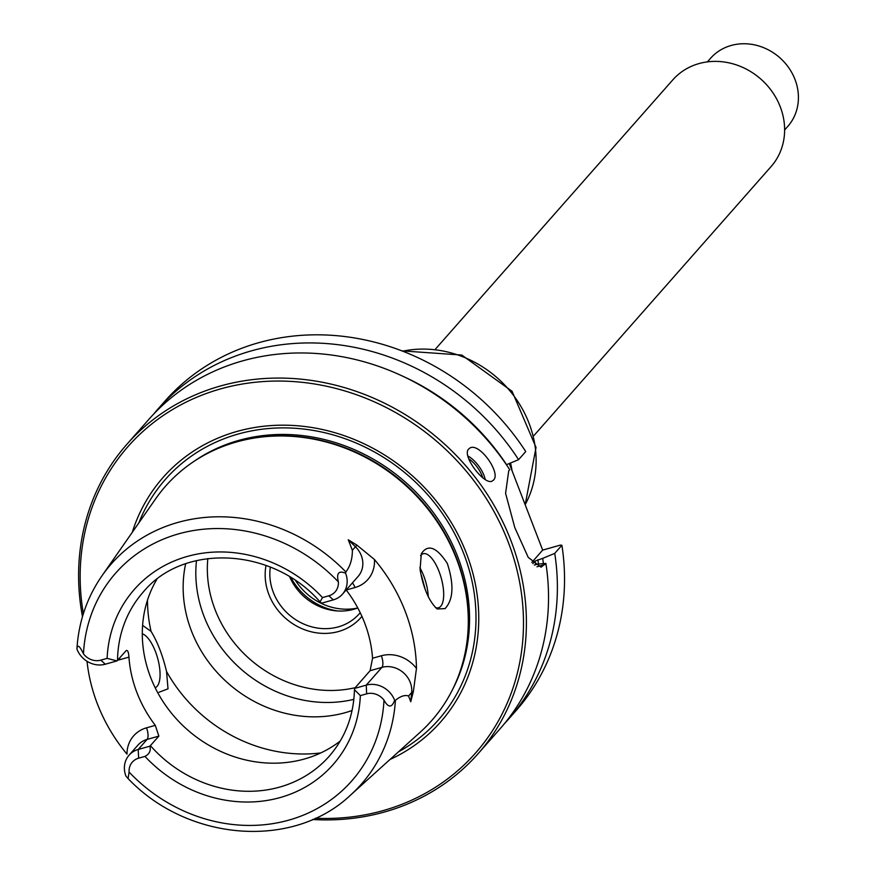 <?xml version="1.0" encoding="UTF-8"?>
<svg xmlns="http://www.w3.org/2000/svg" width="875" height="875" viewBox="0 0 875 875"><rect width="100%" height="100%" fill="white"/><g stroke="black" fill="none" stroke-linecap="round" stroke-linejoin="round"><path stroke-width="1.31" d="M345.592 573.223A22.837 20.508 41.4 0 1 342.453 594.191A22.837 20.508 41.4 0 1 333.342 599.867L328.825 595.798A15.816 14.208 41.4 0 0 338.373 581.908C336.295 573.234 338.713 570.336 345.592 573.223L345.877 571.955C350.252 566.18 352.417 558.961 352.363 550.277L348.261 539.788L356.934 545.136L374.445 559.497A169.673 152.37 41.4 0 1 416.467 668.402L413.394 691.436L410.758 701.75L408.581 695.986C404.797 694.739 400.411 696.194 395.412 700.35L394.636 700.317A22.837 20.508 -138.6 0 0 366.242 685.136L354.55 688.439L354.462 689.708L360.347 695.625L366.658 693.842A15.816 14.208 -138.6 0 1 383.994 700.153C388.259 707.897 391.814 707.952 394.636 700.317M87.019 661.27A168.503 151.32 -138.6 0 0 126.995 754.152A32.2 28.919 -138.6 0 1 146.497 727.836A9.363 3.566 74.2 0 1 147.066 739.441L138.206 749.481A22.837 20.508 -138.6 0 0 129.095 755.158A22.837 20.508 -138.6 0 0 125.956 776.125L128.078 778.575L129.095 772.078A157.259 141.225 -138.6 0 0 288.947 820.094A157.259 141.225 -138.6 0 0 383.994 700.153M345.877 571.955A166.611 149.614 -138.6 0 0 177.822 522.452A166.611 149.614 -138.6 0 0 101.894 575.903L155.586 498.892A177.319 159.239 41.4 0 1 236.392 442.006A177.319 159.239 41.4 0 1 244.891 439.852A177.319 159.239 41.4 0 1 467.6 636.191A177.319 159.239 41.4 0 1 420.219 732.2L350.536 795.113A166.611 149.614 -138.6 0 0 395.412 700.35M420.066 569.548C423.369 588.317 429.067 601.464 437.15 608.989L445.102 608.595C453.403 599.594 454.147 584.533 447.311 563.423C436.581 547.028 427.919 543.78 421.334 553.689L420.066 569.548M117.731 660.177A32.2 28.919 -138.6 0 0 120.17 659.597L128.953 657.125C128.559 651.711 127.564 649.622 125.967 650.836L116.998 660.909L105.306 664.212A22.837 20.508 41.4 0 1 76.912 649.031L76.923 648.78C78.684 621.786 87.008 597.494 101.894 575.903M76.912 649.031C77.372 644.077 79.559 645.673 83.464 653.833A15.816 14.208 41.4 0 0 100.8 660.144L107.122 658.361L116.998 660.909M156.822 579.37A124.031 111.388 -138.6 0 0 172.003 713.825A124.031 111.388 -138.6 0 0 304.511 758.975A124.031 111.388 -138.6 0 0 340.222 741.059M128.953 657.125A124.031 111.388 -138.6 0 0 155.291 725.353L158.867 736.105L149.898 746.178C151.058 750.706 149.406 754.108 144.955 756.405L138.633 758.188A15.816 14.208 -138.6 0 0 129.095 772.078M374.445 559.497A32.2 28.919 41.4 0 1 355.009 587.53L346.216 590.013A124.031 111.388 41.4 0 1 372.553 658.241L370.092 670.698L354.55 688.439M328.825 595.798L322.514 597.581L320.042 601.88L321.65 603.17L333.342 599.867M126.602 650.387L125.967 650.836M468.639 449.094L469.241 448.547C478.319 440.409 502.852 474.709 492.756 480.627C485.756 487.309 461.344 455.798 468.639 449.094M509.272 463.52L542.675 550.102L560.438 545.081A12973.264 2862.344 158.9 0 1 561.892 545.256L554.739 553.372A11721.806 2586.237 158.9 0 1 542.697 558.359A222.906 200.178 -138.6 0 1 543.397 563.631M504.514 723.559A234.03 210.164 -138.6 0 0 509.031 718.616L516.184 710.5A234.03 210.164 -138.6 0 0 561.892 545.256M509.031 718.616A234.03 210.164 -138.6 0 0 554.739 553.372M401.8 375.769A222.906 200.178 -138.6 0 1 506.548 464.658A11721.806 2586.237 -21.1 0 0 518.58 459.67A234.03 210.164 -138.6 0 0 157.927 409.084A234.03 210.164 -138.6 0 0 153.595 414.181M157.927 409.084L165.08 400.969A234.03 210.164 -138.6 0 1 525.733 451.555L518.58 459.67M467.644 635.677A176.597 158.594 -138.6 0 0 467.688 635.173A176.597 158.594 -138.6 0 0 245.897 439.633A176.597 158.594 -138.6 0 0 245.394 439.742M534.352 565.064L537.6 564.145A11721.806 2586.237 158.9 0 1 545.891 563.402L541.067 567.186L528.227 557.375L514.784 527.57L505.586 493.314L508.714 470.859L509.731 469.7A234.03 210.164 -138.6 0 0 149.078 419.114L126.952 444.216A234.03 210.164 -138.6 0 0 82.48 616.656M312.55 819.492A234.03 210.164 -138.6 0 0 384.672 811.945A234.03 210.164 -138.6 0 0 478.045 753.758L500.183 728.645A234.03 210.164 -138.6 0 0 545.891 563.402M478.045 753.758A234.03 210.164 -138.6 0 0 441.481 441.339A234.03 210.164 -138.6 0 0 126.952 444.216M315.339 818.245A231.689 208.064 -138.6 0 0 383.173 810.589A231.689 208.064 -138.6 0 0 513.1 556.128A231.689 208.064 -138.6 0 0 249.364 382.966A231.689 208.064 -138.6 0 0 83.366 613.725M389.955 759.522A184.931 166.075 -138.6 0 0 411.644 475.18A184.931 166.075 -138.6 0 0 132.267 532.339M196.492 560.612A124.031 111.388 -138.6 0 0 353.861 699.355M185.653 563.773A124.031 111.388 -138.6 0 0 225.323 680.75A124.031 111.388 -138.6 0 0 345.373 712.633A124.031 111.388 -138.6 0 0 352.078 710.5M266.033 565.447A56.109 50.389 -138.6 0 0 284.758 617.564A56.109 50.389 -138.6 0 0 338.548 631.509A56.109 50.389 -138.6 0 0 361.933 616.383M542.675 550.102L531.803 562.439M295.706 580.759A56.634 50.859 -138.6 0 0 357.788 607.961A52.369 47.031 41.4 0 1 289.691 576.877M360.205 612.686A52.369 47.031 41.4 0 1 359.209 613.845A52.369 47.031 41.4 0 1 338.319 626.872A52.369 47.031 41.4 0 1 270.331 567.109M149.898 746.178L138.206 749.481L138.633 758.188M142.286 633.828A28.087 10.686 -105.8 0 1 146.759 636.825A28.087 10.686 -105.8 0 1 155.433 651.514A28.087 10.686 -105.8 0 1 157.117 686.328A28.087 10.686 -105.8 0 1 155.148 687.717M142.592 625.373L151.069 631.378C157.511 641.933 162.673 655.298 166.534 671.475L168.011 688.833L158.988 692.256M419.858 567.678A28.087 10.686 -105.8 0 1 423.697 575.816A28.087 10.686 -105.8 0 1 428.28 596.739M421.455 575.52L425.283 589.673M435.378 607.534A28.087 10.686 74.2 0 0 438.506 607.775A28.087 10.686 74.2 0 0 440.737 606.298A28.087 10.686 74.2 0 0 439.053 571.484A28.087 10.686 74.2 0 0 423.248 553.722A28.087 10.686 74.2 0 0 420.569 555.756M535.533 564.736A215.305 193.353 -138.6 0 0 535.062 561.094L542.697 558.359M535.062 561.094L532.842 563.62M512.061 470.75A106.838 95.944 -138.6 0 0 510.53 463.006M533.936 435.564L771.083 166.578A65.527 58.844 -138.6 0 0 760.845 79.1A65.527 58.844 -138.6 0 0 672.766 79.909L435.63 348.895M784.623 129.981L787.784 126.405A51.483 46.233 -138.6 0 0 779.734 57.663A51.483 46.233 -138.6 0 0 710.544 58.297L707.372 61.884M338.373 581.908A157.259 141.225 -138.6 0 0 178.511 533.892A157.259 141.225 -138.6 0 0 83.464 653.833M150.423 745.686A124.031 111.388 -138.6 0 0 279.738 787.073A124.031 111.388 -138.6 0 0 329.219 756.241C345.308 737.669 353.73 715.487 354.462 689.708M144.955 756.405A132.464 118.956 -138.6 0 0 280.241 797.53A132.464 118.956 -138.6 0 0 360.347 695.625M320.042 601.88C272.858 547.28 183.422 542.981 143.139 592.178A124.031 111.388 -138.6 0 0 117.523 660.417M322.514 597.581A132.464 118.956 -138.6 0 0 187.217 556.456A132.464 118.956 -138.6 0 0 107.122 658.361M467.863 455.962A19.895 8.586 -126.2 0 1 485.231 479.544M468.727 458.762A18.484 7.984 -126.2 0 1 482.792 477.816M452.233 690.156A176.597 158.594 -138.6 0 0 405.475 482.191A176.597 158.594 -138.6 0 0 193.277 461.858M398.442 751.866A181.934 163.373 -138.6 0 0 409.981 477.072A181.934 163.373 -138.6 0 0 138.808 522.966M207.823 558.545A116.55 104.661 -138.6 0 0 355.108 687.706M291.058 577.719A58.505 52.544 -138.6 0 0 337.619 610.958M372.553 658.241L381.336 655.769A9.363 3.566 -105.8 0 1 381.905 667.373L366.242 685.136L366.658 693.842M105.306 664.212L100.8 660.144M155.291 725.353L146.497 727.836M158.867 736.105L147.066 739.441A22.837 20.508 -138.6 0 0 137.944 745.117L129.095 755.158M370.092 670.698L381.905 667.373A22.837 20.508 41.4 0 1 411.677 692.486L410.758 701.75M355.009 587.53A9.363 3.566 74.2 0 0 352.384 582.914M120.17 659.597A9.363 3.566 74.2 0 0 119.536 658.131M147.481 600.13A147.438 132.409 -138.6 0 0 151.069 631.378M166.534 671.475A147.438 132.409 -138.6 0 0 320.797 752.927M538.453 564.069A217.645 195.453 -138.6 0 0 537.895 559.716M544.863 564.561L536.977 566.792M413.394 691.436A9.363 3.456 5.6 0 0 411.677 692.486L408.581 695.986M381.336 655.769A32.2 28.919 41.4 0 1 416.467 668.402M356.934 545.136L355.447 546.777A22.837 20.508 41.4 0 1 358.116 576.428L342.453 594.191M348.261 539.788L355.447 546.777L352.363 550.277M402.664 351.181A106.838 95.944 41.4 0 1 511.623 392.952A106.838 95.944 41.4 0 1 525.153 504.689M128.078 778.575C187.917 841.488 293.092 849.756 350.536 795.113M245.897 439.633L244.891 439.852M467.688 635.173L467.6 636.191M525.186 504.766L536.036 447.431L512.083 391.3L461.792 355.053L401.855 350.864"/></g></svg>
